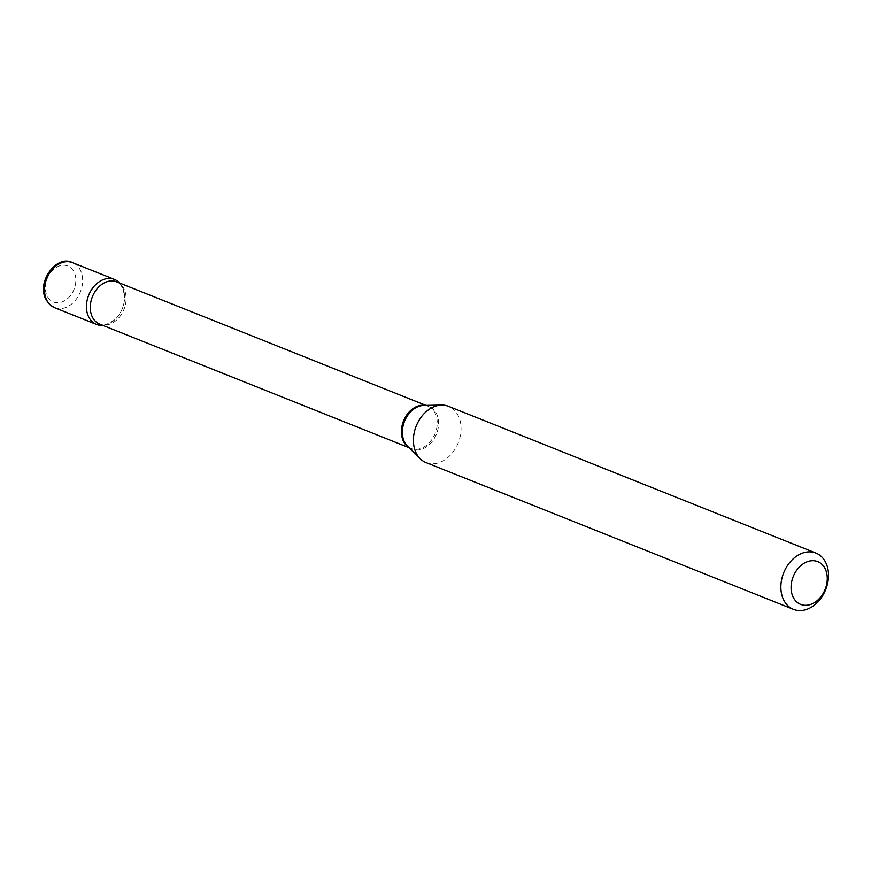 <?xml version="1.0" encoding="UTF-8"?>
<svg xmlns="http://www.w3.org/2000/svg" width="871" height="871" viewBox="0 0 871 871"><rect width="100%" height="100%" fill="white"/><g stroke="black" fill="none" stroke-linecap="round" stroke-linejoin="round"><path stroke-width="0.65" stroke-dasharray="4.36 3.27" d="M96.648 324.491A24.236 18.095 111.8 0 0 122.343 308.541A24.236 18.095 111.8 0 0 114.482 279.417M102.778 325.373A24.236 18.095 111.8 0 0 114.787 319.733A24.236 18.095 111.8 0 0 122.376 308.443A24.236 18.095 111.8 0 0 124.499 295.432A24.236 18.095 111.8 0 0 119.675 283.064M425.984 462.566A30.289 22.613 111.8 0 0 458.331 442.577A30.289 22.613 111.8 0 0 448.467 406.3M54.731 307.746A24.236 18.095 111.8 0 0 80.382 291.894A24.236 18.095 111.8 0 0 72.707 262.737M53.501 302.041A19.391 14.48 111.8 0 0 74.089 289.205A19.391 14.48 111.8 0 0 67.655 265.938A19.391 14.48 111.8 0 0 47.078 278.774A19.391 14.48 111.8 0 0 53.501 302.041M408.521 447.204A22.777 17.006 111.8 0 0 410.862 448.434A22.777 17.006 111.8 0 0 435.184 433.399A22.777 17.006 111.8 0 0 427.759 406.126A22.777 17.006 111.8 0 0 425.222 405.396M409.022 447.694L410.862 448.434L407.53 446.224A23.027 17.191 111.8 0 0 436.513 433.932A23.027 17.191 111.8 0 0 423.818 405.429L427.759 406.126L425.919 405.385M114.787 319.733C106.839 324.981 101.82 326.462 99.74 324.164A22.777 17.006 111.8 0 0 124.063 309.129A22.777 17.006 111.8 0 0 116.638 281.845C119.73 281.616 122.354 286.145 124.499 295.432"/><path stroke-width="1.31" d="M72.707 262.737A24.236 18.095 111.8 0 0 72.565 262.683L114.482 279.417A24.236 18.095 111.8 0 0 114.341 279.362A24.236 18.095 111.8 0 0 88.657 295.313A24.236 18.095 111.8 0 0 96.507 324.437A24.236 18.095 111.8 0 0 96.648 324.491M119.675 283.064A24.236 18.095 111.8 0 0 88.613 295.411A24.236 18.095 111.8 0 0 102.778 325.373M793.133 576.809A23.027 17.191 111.8 0 0 800.776 604.43A23.027 17.191 111.8 0 0 825.207 589.188A23.027 17.191 111.8 0 0 817.575 561.566A23.027 17.191 111.8 0 0 793.133 576.809M783.584 573.064A30.289 22.613 111.8 0 0 793.448 609.341A30.289 22.613 111.8 0 0 825.784 589.351A30.289 22.613 111.8 0 0 815.92 553.074A30.289 22.613 111.8 0 0 783.584 573.064M815.92 553.074L448.467 406.3A30.289 22.613 111.8 0 0 441.63 405.08A30.289 22.613 111.8 0 0 416.12 426.289A30.289 22.613 111.8 0 0 420.192 458.734A30.289 22.613 111.8 0 0 425.984 462.566L793.448 609.341M72.565 262.683A24.236 18.095 111.8 0 0 72.413 262.617A24.236 18.095 111.8 0 0 46.729 278.568A24.236 18.095 111.8 0 0 54.59 307.692A24.236 18.095 111.8 0 0 54.731 307.746M425.222 405.396A22.777 17.006 111.8 0 0 403.447 421.15A22.777 17.006 111.8 0 0 408.521 447.204M441.63 405.08L423.818 405.429A23.027 17.191 111.8 0 0 404.438 421.553A23.027 17.191 111.8 0 0 407.53 446.224L420.192 458.734M425.919 405.385L116.638 281.845A22.777 17.006 111.8 0 0 92.326 296.88A22.777 17.006 111.8 0 0 99.74 324.164L409.022 447.694M72.391 262.607C54.122 252.819 28.373 292.983 54.59 307.692L96.507 324.437"/></g></svg>
